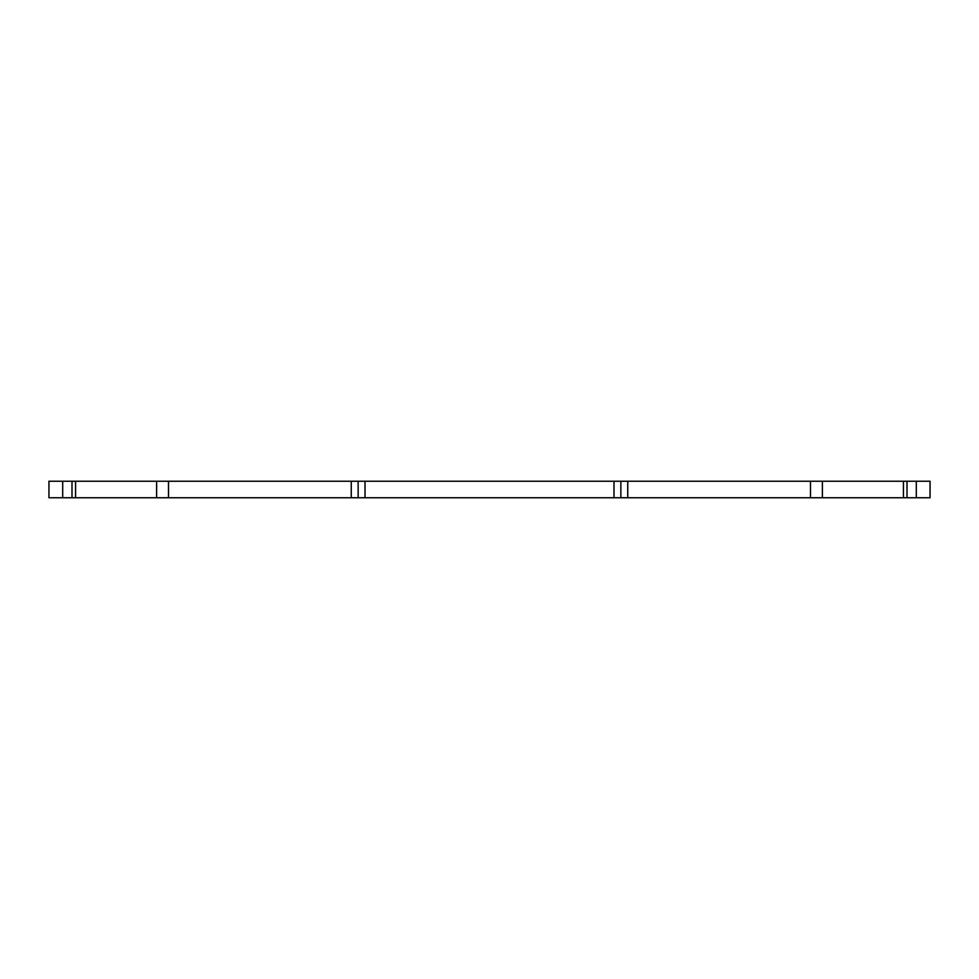<?xml version="1.0" encoding="UTF-8"?>
<svg xmlns="http://www.w3.org/2000/svg" width="979" height="979" viewBox="0 0 979 979"><rect width="100%" height="100%" fill="white"/><g stroke="black" fill="none" stroke-linecap="round" stroke-linejoin="round"><path stroke-width="1.47" d="M62.705 497.748L62.705 481.252L48.95 481.252L48.95 497.748L930.05 497.748L930.05 481.252L930.05 497.748M627.747 497.748L627.747 481.252L810.49 481.252L810.49 497.748M627.747 481.252L620.87 481.252L620.87 497.748M358.13 497.748L358.13 481.252L620.87 481.252M358.13 481.252L351.253 481.252L351.253 497.748M168.51 497.748L168.51 481.252L351.253 481.252M168.51 481.252L156.603 481.252L156.603 497.748M62.705 481.252L156.603 481.252M48.95 497.748L48.95 481.252M930.05 481.252L916.295 481.252L916.295 497.748M822.397 497.748L822.397 481.252L916.295 481.252M822.397 481.252L810.49 481.252M613.992 497.748L613.992 481.252M365.008 497.748L365.008 481.252M75.567 497.748L75.567 481.252M71.993 497.748L71.993 481.252M907.007 497.748L907.007 481.252M903.433 497.748L903.433 481.252"/></g></svg>
